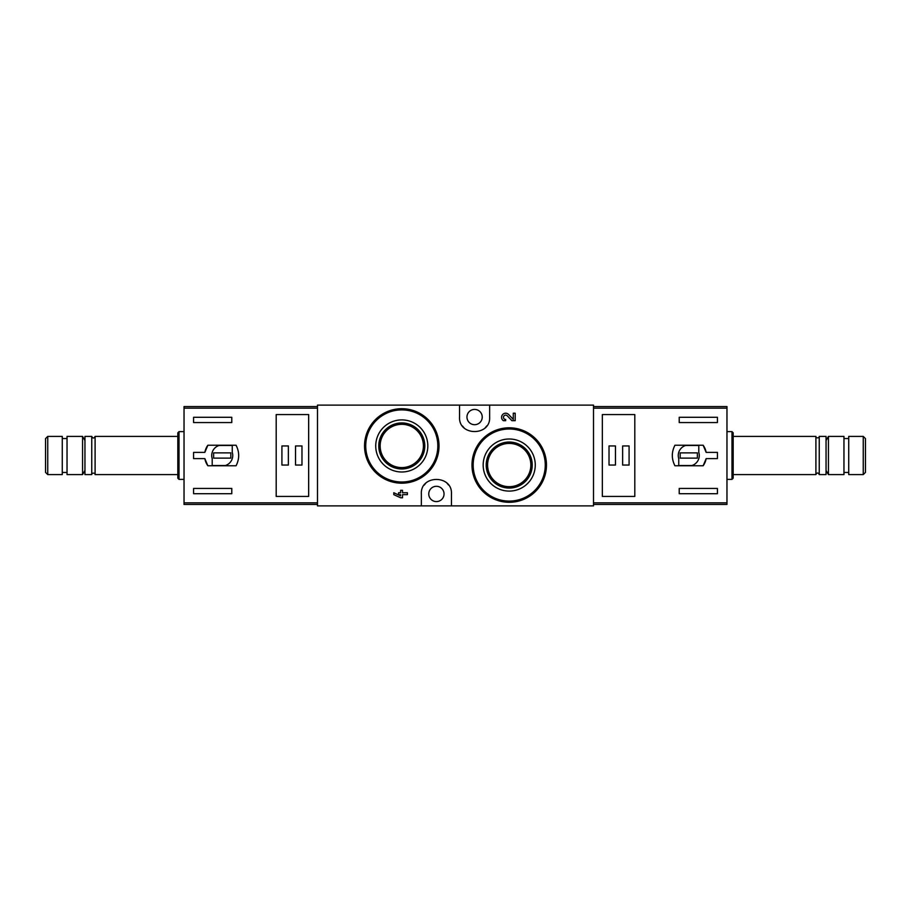 <?xml version="1.0" encoding="UTF-8"?>
<svg xmlns="http://www.w3.org/2000/svg" width="911" height="911" viewBox="0 0 911 911"><rect width="100%" height="100%" fill="white"/><g stroke="black" fill="none" stroke-linecap="round" stroke-linejoin="round"><path stroke-width="1.37" d="M459.554 405.122L317.495 405.122L317.495 505.878L421.36 505.878L421.36 493.944C420.199 474.642 452.573 474.608 451.446 493.944L451.446 505.878L593.505 505.878L593.505 405.122L459.554 405.122L459.554 417.056C458.427 436.392 490.801 436.358 489.64 417.056L489.64 405.122M505.662 420.677L503.362 420.677A4.088 4.088 0 0 1 502.553 414.653A4.088 4.088 0 0 1 508.623 414.482L513.28 419.379L513.28 413.218L515.193 413.218L515.193 420.677L511.88 420.677L507.245 415.792A2.175 2.175 0 0 0 503.658 416.441A2.175 2.175 0 0 0 505.662 419.481L505.662 420.677M535.645 438.806L523.574 430.675M428.079 419.584L416.099 411.567M402.514 490.323L400.612 490.323L400.612 492.749L398.562 492.749L398.562 494.65L400.612 494.65L400.612 495.88L393.803 492.749L393.803 494.65L400.612 497.782L402.514 497.782L402.514 494.65L407.411 494.65L407.411 492.749L402.514 492.749L402.514 490.323M421.36 505.878L451.446 505.878M509.226 439A26.043 26.043 0 0 1 531.773 478.07A26.043 26.043 0 0 1 486.668 478.07A26.043 26.043 0 0 1 509.226 439M509.226 427.806A37.249 37.249 0 0 1 541.476 483.673A37.249 37.249 0 0 1 476.965 483.673A37.249 37.249 0 0 1 509.226 427.806A37.249 37.249 0 0 1 541.476 483.673A37.249 37.249 0 0 1 476.965 483.673A37.249 37.249 0 0 1 509.226 427.806M509.226 442.04A23.014 23.014 0 0 1 529.154 476.555A23.014 23.014 0 0 1 489.287 476.555A23.014 23.014 0 0 1 509.226 442.04M509.226 443.429A21.613 21.613 0 0 1 527.947 475.861A21.613 21.613 0 0 1 490.494 475.861A21.613 21.613 0 0 1 509.226 443.429M401.774 419.903A26.043 26.043 0 0 1 424.332 458.973A26.043 26.043 0 0 1 379.227 458.973A26.043 26.043 0 0 1 401.774 419.903M401.774 408.709A37.249 37.249 0 0 1 434.035 464.576A37.249 37.249 0 0 1 369.524 464.576A37.249 37.249 0 0 1 401.774 408.709A37.249 37.249 0 0 1 434.035 464.576A37.249 37.249 0 0 1 369.524 464.576A37.249 37.249 0 0 1 401.774 408.709M401.774 422.932A23.014 23.014 0 0 1 421.713 457.459A23.014 23.014 0 0 1 381.846 457.459A23.014 23.014 0 0 1 401.774 422.932M401.774 424.332A21.613 21.613 0 0 1 420.506 456.764A21.613 21.613 0 0 1 383.053 456.764A21.613 21.613 0 0 1 401.774 424.332M448.485 484.994A15.043 15.043 0 0 0 447.107 483.377M425.676 483.388A15.043 15.043 0 0 0 424.219 485.119M436.403 501.585A7.641 7.641 0 0 0 443.019 490.118A7.641 7.641 0 0 0 429.787 490.118A7.641 7.641 0 0 0 436.403 501.585M462.515 426.006A15.043 15.043 0 0 0 463.893 427.623M485.324 427.612A15.043 15.043 0 0 0 486.781 425.881M474.597 424.697A7.641 7.641 0 0 0 481.213 413.241A7.641 7.641 0 0 0 467.981 413.241A7.641 7.641 0 0 0 474.597 424.697M317.495 406.557L184.033 406.557L184.033 504.443L317.495 504.443M184.033 408.151L317.495 408.151L317.495 502.849L184.033 502.849M207.856 465.772L236.063 465.772C239.547 458.928 239.547 452.072 236.063 445.228L207.856 445.228A17.673 17.673 0 0 0 204.838 452.391L193.576 452.391L193.576 458.609L204.838 458.609A17.673 17.673 0 0 0 207.856 465.772L204.838 458.609M204.838 452.391L207.856 445.228M193.576 422.556L193.576 417.295L231.781 417.295L231.781 422.556L193.576 422.556M231.781 493.705L193.576 493.705L193.576 488.444L231.781 488.444L231.781 493.705M276.192 414.573L276.192 496.427L308.658 496.427L308.658 414.573L276.192 414.573M47.748 436.403L45.55 438.601L45.55 472.399L47.748 474.597L62.267 474.597L62.267 436.403L47.748 436.403L47.748 474.597M62.267 438.544L67.038 438.544M67.038 436.403L67.038 474.597L82.559 474.597L82.559 436.403L67.038 436.403M84.951 440.537L82.559 436.403M95.097 474.597L95.097 436.403C93.981 438.555 92.865 438.555 91.749 436.403L84.951 436.403L84.951 474.597L91.749 474.597C90.713 473.208 95.461 472.171 95.097 474.597L177.827 474.597M91.749 436.403L91.749 474.597M95.097 436.403L177.827 436.403M179.011 479.38L179.011 431.62L177.827 432.816L177.827 478.184L179.011 479.38L184.033 479.38M179.011 431.62L184.033 431.62M232.259 445.468L219.095 445.468A10.511 10.511 0 0 0 212.206 458.632L212.206 465.532L225.359 465.532A10.511 10.511 0 0 0 232.259 452.368L232.259 445.468M230.825 452.869L213.641 452.869L213.641 458.131L230.825 458.131L230.825 452.869M301.974 445.946L295.528 445.946L295.528 465.054L301.974 465.054L301.974 445.946M288.366 445.946L281.92 445.946L281.92 465.054L288.366 465.054L288.366 445.946M593.505 504.443L726.967 504.443L726.967 406.557L593.505 406.557M726.967 502.849L593.505 502.849L593.505 408.151L726.967 408.151M703.144 445.228L674.937 445.228C671.453 452.072 671.453 458.928 674.937 465.772L703.144 465.772A17.673 17.673 0 0 0 706.162 458.609L717.424 458.609L717.424 452.391L706.162 452.391A17.673 17.673 0 0 0 703.144 445.228L706.162 452.391M706.162 458.609L703.144 465.772M717.424 488.444L717.424 493.705L679.219 493.705L679.219 488.444L717.424 488.444M679.219 417.295L717.424 417.295L717.424 422.556L679.219 422.556L679.219 417.295M634.808 496.427L634.808 414.573L602.342 414.573L602.342 496.427L634.808 496.427M863.252 474.597L865.45 472.399L865.45 438.601L863.252 436.403L848.733 436.403L848.733 474.597L863.252 474.597L863.252 436.403M848.733 472.456L843.962 472.456M843.962 474.597L843.962 436.403L828.441 436.403L828.441 474.597L843.962 474.597M826.049 470.463L828.441 474.597M815.903 436.403L815.903 474.597C817.019 472.445 818.135 472.445 819.251 474.597L826.049 474.597L826.049 436.403L819.251 436.403C820.287 437.792 815.539 438.829 815.903 436.403L733.173 436.403M819.251 474.597L819.251 436.403M815.903 474.597L733.173 474.597M731.988 431.62L731.988 479.38L733.173 478.184L733.173 432.816L731.988 431.62L726.967 431.62M731.988 479.38L726.967 479.38M678.741 465.532L691.904 465.532A10.511 10.511 0 0 0 698.794 452.368L698.794 445.468L685.641 445.468A10.511 10.511 0 0 0 678.741 458.632L678.741 465.532M680.175 458.131L697.359 458.131L697.359 452.869L680.175 452.869L680.175 458.131M609.026 465.054L615.472 465.054L615.472 445.946L609.026 445.946L609.026 465.054M622.634 465.054L629.08 465.054L629.08 445.946L622.634 445.946L622.634 465.054M509.226 429.001A36.053 36.053 0 0 1 540.439 483.081A36.053 36.053 0 0 1 478.002 483.081A36.053 36.053 0 0 1 509.226 429.001M401.774 409.893A36.053 36.053 0 0 1 432.998 463.972A36.053 36.053 0 0 1 370.561 463.972A36.053 36.053 0 0 1 401.774 409.893M62.267 472.456L67.038 472.456M84.951 470.463L82.559 474.597M848.733 438.544L843.962 438.544M826.049 440.537L828.441 436.403"/></g></svg>
